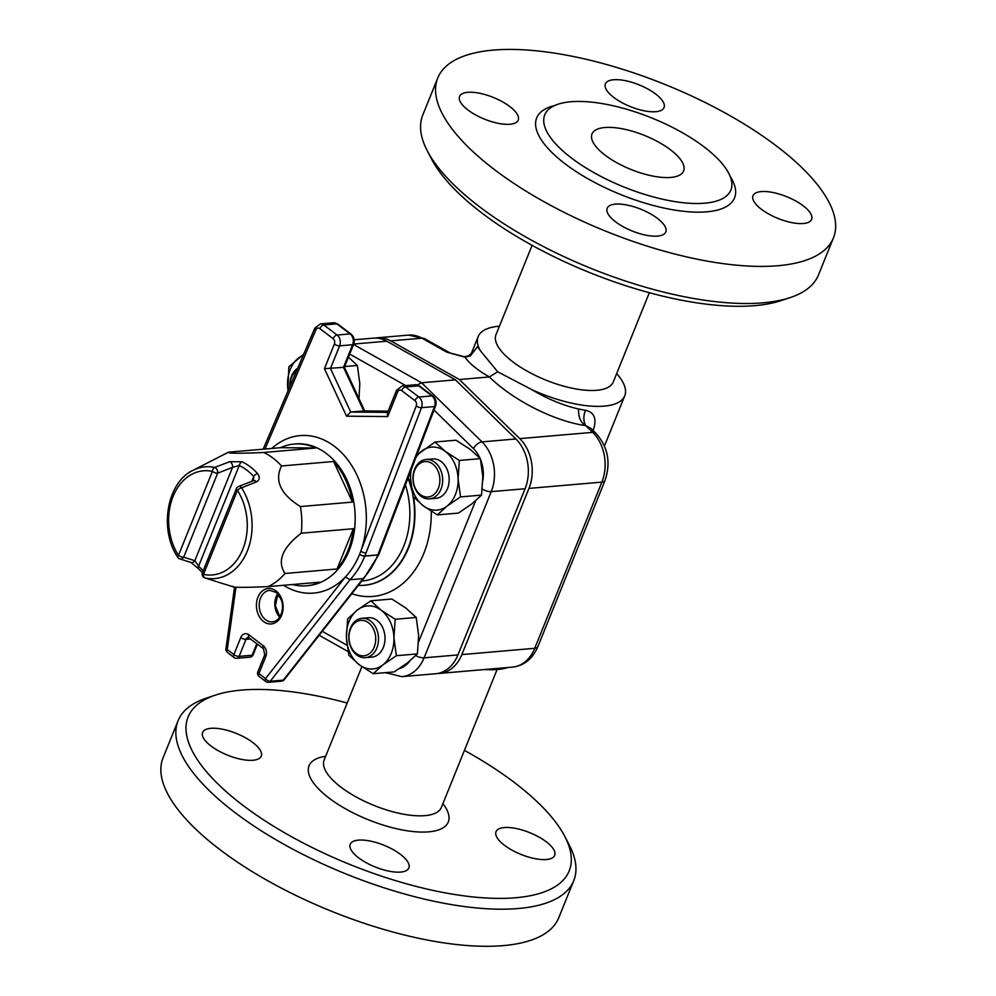 <?xml version="1.0" encoding="UTF-8"?>
<svg xmlns="http://www.w3.org/2000/svg" width="996" height="996" viewBox="0 0 996 996"><rect width="100%" height="100%" fill="white"/><g stroke="black" fill="none" stroke-linecap="round" stroke-linejoin="round"><path stroke-width="1.49" d="M405.409 484.977A71.127 53.361 85.1 0 1 403.791 546.057A71.127 53.361 85.1 0 1 362.469 580.954L361.785 581.017M253.158 654.721A3.947 1.469 -158 0 1 252.137 655.244A3.947 2.963 85.1 0 1 249.834 657.186A3.947 3.947 0 0 0 253.158 654.721L257.454 644.101M249.834 657.186L236.824 658.306A3.947 2.963 -94.9 0 0 239.115 656.364L245.987 639.345A3.947 2.963 85.1 0 1 248.29 637.415L263.492 648.67L264.737 654.845L257.852 671.852A3.947 3.947 0 0 0 259.134 676.483A3.947 2.166 -52.9 0 1 258.923 673.557A3.947 1.469 -158 0 1 257.852 671.852M259.134 676.483L265.758 681.501A3.947 2.166 -52.9 0 1 265.534 678.575L258.923 673.557L265.795 656.551A7.906 5.926 -94.9 0 0 263.268 645.744L248.776 634.763A7.906 5.926 -94.9 0 0 240.758 637.577L233.873 654.596A3.947 1.469 22 0 0 239.115 656.364L252.137 655.244L256.831 643.628M235.952 587.204L227.262 649.579A3.947 0.759 -172.1 0 1 225.943 648.807A3.947 3.947 0 0 0 227.474 652.505A3.947 2.166 127.1 0 1 227.262 649.579L233.873 654.596A3.947 2.166 127.1 0 0 234.097 657.522L234.097 657.522A3.947 3.947 0 0 0 236.824 658.306M281.495 681.164A3.947 2.963 -94.9 0 0 283.275 680.144L270.252 681.264A3.947 2.963 85.1 0 1 268.484 682.285L281.495 681.164A3.947 3.947 0 0 0 284.271 679.67A3.947 2.042 -141.8 0 1 283.275 680.144L363.042 578.626L350.019 579.747A82.992 62.25 -94.9 0 0 364.822 556.092A3.947 1.469 -158 0 1 359.593 554.324L360.789 551.186A79.033 59.287 -94.9 0 0 344.616 455.931A79.033 59.287 -94.9 0 0 271.771 448.449M270.252 681.264A3.947 2.042 -141.8 0 1 265.534 678.575L345.4 576.945L350.019 579.747L270.252 681.264M363.988 578.215L378.878 554.461A3.947 3.947 0 0 0 378.903 554.386A3.947 1.469 -158 0 1 378.878 554.461A3.947 1.469 -158 0 1 377.845 554.971A3.947 2.963 -94.9 0 0 377.87 554.897L364.86 556.017A3.947 2.963 85.1 0 1 364.822 556.092L377.845 554.971A82.992 62.25 85.1 0 1 363.042 578.626L364.05 578.141M364.075 410.925L350.741 412.045L330.473 368.47L339.624 345.849L352.634 344.716L343.495 367.35L324.447 368.657L346.546 416.191L350.741 412.045L387.643 412.381M364.698 410.925L344.367 367.2L343.495 367.35L363.752 410.925L388.141 411.149L363.914 410.912M283.561 585.299A79.033 59.287 -94.9 0 0 345.4 576.945A79.033 59.287 -94.9 0 0 359.593 554.324A3.947 1.419 -159.1 0 0 364.86 556.017L421.495 407.675L434.517 406.555L377.87 554.897A3.947 1.419 -159.1 0 0 378.903 554.386L435.551 406.044C436.771 402.123 435.899 398.823 432.949 396.159A3.947 2.166 127.1 0 0 431.94 395.91L418.918 397.031L405.621 386.958A7.906 5.926 -94.9 0 0 402.197 385.888L396.57 390.283L387.282 413.29L387.705 416.577L346.546 416.191M190.859 562.441A3.947 3.249 -72.4 0 0 191.02 562.491A3.947 3.249 -72.4 0 0 194.83 560.723L183.7 557.162A3.947 1.469 -158 0 1 178.458 555.395A3.947 1.494 147.5 0 0 177.736 557.287A3.947 3.947 0 0 0 179.853 558.93A3.947 3.249 -72.1 0 0 179.865 558.93A3.947 3.249 -72.1 0 0 183.7 557.162L217.638 473.162L232.541 467.373A3.947 2.478 -111.2 0 0 229.678 461.683L214.675 467.448A3.947 2.54 102.2 0 0 212.397 471.394A3.947 1.469 22 0 0 217.638 473.162A3.947 2.465 -111.3 0 0 214.675 467.448A56.087 42.069 -94.9 0 0 193.025 470.336L226.914 452.981A71.127 53.361 85.1 0 1 228.57 452.172L280.648 447.677A71.127 53.361 85.1 0 1 294.281 444.042A71.127 53.361 85.1 0 1 315.794 448.001L263.716 452.495A71.127 53.361 85.1 0 1 281.519 465.979L333.585 461.484A71.127 53.361 85.1 0 1 352.46 502.084L300.394 506.566A71.127 53.361 85.1 0 1 301.253 533.209L353.319 528.727A71.127 53.361 85.1 0 1 337.059 568.99L284.981 573.472A71.127 53.361 85.1 0 1 268.036 586.632L320.114 582.15A71.127 53.361 85.1 0 1 306.482 585.785A71.127 53.361 85.1 0 1 292.438 584.528M204.89 577.892A3.947 3.249 -72.1 0 0 204.902 577.904A3.947 3.249 -72.1 0 0 205.126 577.966A3.947 2.54 -77.8 0 1 203.495 574.356A3.947 1.469 -158 0 1 202.437 572.65A3.947 3.947 0 0 0 204.89 577.892M237.434 490.356A3.947 1.494 -32.5 0 1 241.555 487.816A3.947 2.465 -111.3 0 0 238.604 486.459A3.947 3.947 0 0 0 236.376 488.65A3.947 1.469 22 0 0 237.434 490.356A52.265 39.205 85.1 0 1 242.812 549.282A52.265 39.205 85.1 0 1 203.495 574.356L237.434 490.356M204.902 577.904L216.045 581.452A3.947 3.249 -72.4 0 0 216.157 581.49L205.126 577.966A56.087 42.069 -94.9 0 0 247.319 551.049A56.087 42.069 -94.9 0 0 241.555 487.816L256.395 481.915C259.769 480.022 260.13 477.196 257.466 473.461A63.234 47.422 -94.9 0 0 242.04 461.771A3.947 2.39 115.2 0 0 239.252 465.53A59.399 44.559 85.1 0 1 253.743 476.511A3.947 1.855 -42.1 0 1 257.466 473.461M256.395 481.915A3.947 2.478 -111.2 0 0 253.519 480.657A3.947 2.478 -111.2 0 0 253.457 480.682M251.801 481.329L253.743 476.511L253.519 480.657L238.604 486.459M203.259 570.633A59.399 44.559 85.1 0 1 198.615 566.101A3.947 1.855 137.9 0 0 198.279 568.529L191.02 562.491L179.865 558.93M198.615 566.101L194.83 560.723L232.541 467.373L239.252 465.53L198.615 566.101M242.04 461.771L229.678 461.683M268.036 586.632C242.825 587.69 231.109 587.578 232.902 586.308M301.253 533.209C282.316 547.8 276.9 561.221 284.981 573.472M281.519 465.979C274.298 480.67 280.586 494.203 300.394 506.566M228.57 452.172C226.777 453.441 238.492 453.554 263.716 452.495M315.794 448.001L280.648 447.677M337.059 568.99L353.319 528.727M352.46 502.084L333.585 461.484M385.564 672.649L401.811 676.658L435.663 673.744A38.334 28.747 -94.9 0 0 457.936 654.92L525.079 488.737A38.334 28.747 -94.9 0 0 515.866 438.962L455.471 379.862L386.809 341.205A38.334 28.747 -94.9 0 0 373.4 338.142L354.215 339.785M407.987 478.217A75.584 56.697 85.1 0 1 411.883 490.866M413.029 496.481A75.584 56.697 85.1 0 1 360.776 585.436A75.584 56.697 85.1 0 1 358.348 585.387M417.299 384.942L421.619 382.775L353.568 344.467M455.471 379.862L421.619 382.775L482.014 441.888A7.906 3.934 134.4 0 0 473.436 448.598A30.428 22.821 85.1 0 1 480.01 458.26M303.245 355.261A31.611 23.717 -94.9 0 0 298.551 358A31.611 23.717 -94.9 0 0 287.558 385.215A31.611 23.717 -94.9 0 0 288.105 390.743M287.956 391.092L288.828 366.839L303.68 354.252M359.008 398.661L359.805 383.535L357.365 365.47L348.438 357.153M344.628 366.565L357.365 365.47M357.402 609.988A31.611 23.717 -94.9 0 0 346.396 637.203A31.611 23.717 -94.9 0 0 359.158 664.656A31.611 23.717 -94.9 0 0 382.925 664.867A31.611 23.717 -94.9 0 0 393.918 637.652A31.611 23.717 -94.9 0 0 381.157 610.199A31.611 23.717 -94.9 0 0 357.402 609.988L370.848 600.825L381.157 610.199L395.188 619.263L393.918 637.652L396.371 655.717L382.925 664.867L373.189 673.707L359.158 664.656L348.849 655.268L346.396 637.203L347.666 618.827L357.402 609.988M365.345 657.671L371.857 657.111A19.758 14.816 -94.9 0 0 384.929 636.158A19.758 14.816 -94.9 0 0 368.458 617.744L361.959 618.304A19.758 14.816 -94.9 0 0 349.036 633.431A19.758 14.816 -94.9 0 0 356.78 655.007A19.758 14.816 -94.9 0 0 365.345 657.671A19.758 14.816 -94.9 0 0 378.418 636.718A19.758 14.816 -94.9 0 0 361.959 618.304M373.189 673.707L394.204 671.902L407.65 662.738L417.386 653.899L418.656 635.523L416.204 617.458L405.895 608.07L391.864 599.007L370.848 600.825M396.371 655.717L417.386 653.899M395.188 619.263L416.204 617.458M411.174 469.875A31.611 23.717 -94.9 0 0 410.564 478.404A31.611 23.717 -94.9 0 0 423.325 505.844A31.611 23.717 -94.9 0 0 447.08 506.068A31.611 23.717 -94.9 0 0 458.085 478.839A31.611 23.717 -94.9 0 0 445.324 451.4A31.611 23.717 -94.9 0 0 421.557 451.176A31.611 23.717 -94.9 0 0 415.917 457.438M429.513 498.872L436.011 498.311A19.758 14.816 -94.9 0 0 449.084 477.345A19.758 14.816 -94.9 0 0 432.625 458.932L426.114 459.492A19.758 14.816 -94.9 0 0 413.203 474.631A19.758 14.816 -94.9 0 0 420.935 496.195A19.758 14.816 -94.9 0 0 429.513 498.872A19.758 14.816 -94.9 0 0 442.573 477.906A19.758 14.816 -94.9 0 0 426.114 459.492M416.789 455.147L435.003 442.012L445.324 451.4L459.355 460.463L458.085 478.839L460.526 496.904L447.08 506.068L437.356 514.907L423.325 505.844L413.004 496.456L410.564 478.404L410.626 471.282M437.356 514.907L458.372 513.089L471.818 503.939L481.541 495.099L482.811 476.711L480.371 458.646L470.05 449.271L456.019 440.207L435.003 442.012M460.526 496.904L481.541 495.099M459.355 460.463L480.371 458.646M356.157 653.413A17.779 13.334 85.1 0 1 355.174 622.662A17.779 13.334 85.1 0 1 375.716 638.224A17.779 13.334 85.1 0 1 356.157 653.413M297.717 368.221A19.758 14.816 -94.9 0 0 289.973 386.348M290.135 385.962A17.779 13.334 85.1 0 1 296.82 370.313M420.324 494.601A17.779 13.334 85.1 0 1 419.328 463.862A17.779 13.334 85.1 0 1 439.871 479.425A17.779 13.334 85.1 0 1 420.324 494.601M427.384 151.006L431.791 159.435A205.487 76.182 22 0 0 589.333 272.456A205.487 76.182 22 0 0 781.163 300.593L790.189 297.592A213.393 79.12 -158 0 1 590.977 268.372A213.393 79.12 -158 0 1 427.384 151.006A213.393 79.12 -158 0 1 422.765 115.075L437.754 77.987A213.393 79.12 -158 0 1 572.401 56.311A213.393 79.12 -158 0 1 776.208 145.802A213.393 79.12 -158 0 1 833.453 237.857A213.393 79.12 -158 0 1 605.966 231.271A213.393 79.12 -158 0 1 437.754 77.987M833.453 237.857L818.475 274.946A213.393 79.12 -158 0 1 790.189 297.592M532.088 245.34L496.008 334.656A63.221 23.443 22 0 0 545.845 380.086A63.221 23.443 22 0 0 613.25 382.028L649.342 292.712M703.935 146.773A100.372 37.213 22 0 0 608.083 104.68A100.372 37.213 22 0 0 544.737 114.876A100.372 37.213 22 0 0 623.87 186.987A100.372 37.213 22 0 0 730.865 190.074A100.372 37.213 22 0 0 703.935 146.773M657.335 218.311A31.611 11.715 -158 0 1 665.814 231.956A31.611 11.715 -158 0 1 632.111 230.972A31.611 11.715 -158 0 1 607.187 208.264A31.611 11.715 -158 0 1 627.144 205.052A31.611 11.715 -158 0 1 657.335 218.311M509.977 124.263A31.611 11.715 -158 0 1 475.627 114.951A31.611 11.715 -158 0 1 459.579 96.45A31.611 11.715 -158 0 1 493.281 97.421A31.611 11.715 -158 0 1 518.206 120.143A31.611 11.715 -158 0 1 509.977 124.263M613.885 97.521A31.611 11.715 -158 0 1 605.394 83.888A31.611 11.715 -158 0 1 639.096 84.859A31.611 11.715 -158 0 1 664.021 107.58A31.611 11.715 -158 0 1 644.076 110.78A31.611 11.715 -158 0 1 613.885 97.521M761.23 191.581A31.611 11.715 -158 0 1 795.58 200.893A31.611 11.715 -158 0 1 811.628 219.394A31.611 11.715 -158 0 1 777.926 218.41A31.611 11.715 -158 0 1 753.001 195.702A31.611 11.715 -158 0 1 761.23 191.581M670.345 149.674A49.402 18.314 -158 0 1 683.605 170.976A49.402 18.314 -158 0 1 630.941 169.457A49.402 18.314 -158 0 1 592.01 133.974A49.402 18.314 -158 0 1 623.172 128.957A49.402 18.314 -158 0 1 670.345 149.674M485.189 669.474A79.033 29.307 22 0 0 490.418 669.698A79.033 29.307 22 0 0 507.848 667.519M616.661 373.587A79.033 29.307 -158 0 1 624.729 395.81A79.033 29.307 -158 0 1 531.889 389.685L497.676 371.782L480.234 350.555A79.033 29.307 -158 0 1 478.167 336.598A79.033 29.307 -158 0 1 499.419 326.215M480.234 350.555L477.545 346.521L473.81 351.476M497.676 371.782L489.322 376.936C477.482 370.114 469.402 363.552 465.107 357.265A7.906 2.888 -81.1 0 0 464.248 356.705L446.768 352.148L465.107 357.265L470.461 355.809L477.545 346.521L474.681 350.443L468.369 355.958A7.906 3.972 -120.5 0 0 468.357 355.958A7.906 3.972 -120.5 0 0 468.282 356.008M592.732 431.691C597.276 419.528 594.861 412.381 585.474 410.29L578.564 408.995C563.151 405.472 547.588 399.035 531.889 389.685M604.497 445.897L624.729 395.81M375.355 338.055A38.334 28.747 85.1 0 1 377.297 337.806A38.334 28.747 85.1 0 1 390.718 340.869L459.368 379.526L519.763 438.626A38.334 28.747 85.1 0 1 528.976 488.401L461.845 654.584A38.334 28.747 85.1 0 1 439.56 673.408A38.334 28.747 85.1 0 1 437.605 673.483M470.461 355.809A7.906 3.972 -120.5 0 0 468.369 355.958L464.248 356.705A7.906 2.888 -81.1 0 0 464.136 356.693M578.564 408.995C578.34 417.349 580.743 422.902 585.797 425.628A11.852 6.848 98.3 0 1 585.474 410.29M459.368 379.526L489.322 376.936C513.65 400.629 554.623 421.308 585.797 425.628L590.902 428.392L595.907 433.285A11.852 5.914 134.4 0 0 592.67 432.351A38.334 28.747 85.1 0 1 601.883 482.114L534.74 648.296A38.334 28.747 85.1 0 1 512.467 667.121L439.56 673.408M449.383 352.634L446.768 352.148L421.955 338.179A11.852 6.984 -60.6 0 1 424.645 338.715L449.968 352.895M400.38 854.307A31.611 11.715 -158 0 1 408.858 867.939A31.611 11.715 -158 0 1 375.156 866.968A31.611 11.715 -158 0 1 350.231 844.259A31.611 11.715 -158 0 1 370.188 841.047A31.611 11.715 -158 0 1 400.38 854.307M253.021 760.259A31.611 11.715 -158 0 1 218.672 750.947A31.611 11.715 -158 0 1 202.624 732.446A31.611 11.715 -158 0 1 236.326 733.417A31.611 11.715 -158 0 1 261.251 756.126A31.611 11.715 -158 0 1 253.021 760.259M504.275 827.564A31.611 11.715 -158 0 1 538.624 836.877A31.611 11.715 -158 0 1 554.672 855.377A31.611 11.715 -158 0 1 520.97 854.406A31.611 11.715 -158 0 1 496.045 831.697A31.611 11.715 -158 0 1 504.275 827.564M215.36 695.133L206.321 698.134A213.393 79.12 22 0 0 178.047 720.78L163.058 757.869A213.393 79.12 22 0 0 331.282 911.166A213.393 79.12 22 0 0 558.768 917.739L573.758 880.651A213.393 79.12 22 0 0 569.139 844.72L564.732 836.291A205.487 76.182 -158 0 1 350.106 864.553A205.487 76.182 -158 0 1 215.36 695.133A205.487 76.182 -158 0 1 347.181 703.014M178.047 720.78A213.393 79.12 22 0 0 346.259 874.065A213.393 79.12 22 0 0 573.758 880.651M464.422 750.386A205.487 76.182 -158 0 1 514.036 782.246A205.487 76.182 -158 0 1 564.732 836.291M265.795 656.551A3.947 1.469 -158 0 1 264.737 654.845M263.268 645.744A3.947 2.166 127.1 0 0 263.492 648.67M248.776 634.763A3.947 2.166 127.1 0 0 248.988 637.689M240.758 637.577A3.947 1.469 22 0 0 245.987 639.345L250.656 638.946M275.954 590.914A17.779 13.334 -94.9 0 0 256.408 606.103A17.779 13.334 -94.9 0 0 276.95 621.666A17.779 13.334 -94.9 0 0 275.954 590.914M435.551 406.044A3.947 1.419 -159.1 0 1 434.517 406.555A7.906 5.926 85.1 0 0 431.94 395.91L418.644 385.838A3.947 2.166 127.1 0 1 419.652 386.087L415.22 384.767A7.906 5.926 85.1 0 1 418.644 385.838L405.621 386.958A3.947 2.166 127.1 0 0 401.649 390.581L414.946 400.653A3.947 2.963 85.1 0 1 416.228 405.982L360.789 551.186A3.947 1.419 -159.1 0 0 366.055 552.88M344.367 367.213L353.667 344.205A3.947 1.469 -158 0 1 352.634 344.716A7.906 5.926 85.1 0 0 350.119 333.921L337.096 335.042L323.8 324.97L336.822 323.849L350.119 333.921A3.947 2.166 127.1 0 1 351.127 334.17L337.831 324.098A3.947 2.166 127.1 0 0 336.822 323.849A7.906 5.926 85.1 0 0 333.399 322.779L320.376 323.899L314.811 328.157A3.947 1.519 23.1 0 0 315.844 329.937A3.947 2.963 85.1 0 1 319.828 328.605L333.125 338.665A3.947 2.963 85.1 0 1 334.382 344.068A3.947 1.469 -158 0 0 339.624 345.849A7.906 5.926 -94.9 0 0 337.096 335.042A3.947 2.166 127.1 0 0 333.125 338.665M416.228 405.982A3.947 1.419 -159.1 0 0 421.495 407.675A7.906 5.926 -94.9 0 0 418.918 397.031A3.947 2.166 127.1 0 0 414.946 400.653M319.828 328.605A3.947 2.166 127.1 0 1 323.8 324.97A7.906 5.926 -94.9 0 0 320.376 323.899M324.447 368.657L334.382 344.068M265.011 449.022L315.844 329.937M294.281 444.042L295.575 443.93A71.127 53.361 85.1 0 1 326.427 453.554A71.127 53.361 85.1 0 1 354.29 531.204A71.127 53.361 85.1 0 1 307.789 585.673L306.482 585.785M396.57 390.283A3.947 1.469 22 0 0 397.641 391.988A3.947 2.963 85.1 0 1 401.649 390.581M397.641 391.988L387.705 416.577M277.697 593.865A15.812 11.852 -94.9 0 0 279.702 617.059M272.431 621.865A15.812 11.852 85.1 0 1 259.259 607.137A15.812 11.852 85.1 0 1 269.717 590.367L276.066 592.383C284.159 600.812 282.727 607.436 281.793 612.254C279.913 618.167 276.788 621.38 272.431 621.865M178.458 555.395A52.265 39.205 85.1 0 1 173.092 496.469A52.265 39.205 85.1 0 1 212.397 471.394L178.458 555.395M408.211 477.644A75.621 56.722 85.1 0 1 411.236 486.646M413.564 497.066A75.621 56.722 85.1 0 1 361.187 585.436A75.621 56.722 85.1 0 1 360.988 585.436M351.812 593.703A87.449 65.599 -94.9 0 0 431.231 511.259M347.056 645.271L322.256 631.315M409.854 660.971A30.428 22.821 85.1 0 1 399.496 668.54M475.615 500.814L418.619 641.885M480.582 459.617A30.428 22.821 85.1 0 1 482.848 480.47M434.019 410.028L473.436 448.598M349.683 354.066L405.658 385.589M401.811 676.658A38.334 28.747 -94.9 0 0 424.084 657.833L491.227 491.651A7.906 2.926 -158 0 1 482.325 489.148M525.079 488.737L491.227 491.651A38.334 28.747 -94.9 0 0 482.014 441.888L515.866 438.962M457.936 654.92L424.084 657.833A7.906 2.926 -158 0 1 415.718 655.629M386.61 673.234A7.906 4.656 -60.6 0 1 385.863 672.624M353.729 344.056L386.809 341.205M554.685 105.539A106.697 39.554 22 0 0 620.782 194.594A106.697 39.554 22 0 0 730.205 176.441M595.907 433.285C608.008 446.93 611.034 462.692 604.97 480.57L537.828 646.753A11.852 4.395 -158 0 1 534.74 648.296L461.845 654.584M390.718 340.869L421.955 338.179A38.334 28.747 85.1 0 0 408.547 335.104L377.297 337.806M585.797 425.628L592.67 432.351L519.763 438.626M604.97 480.57A11.852 4.395 -158 0 1 601.883 482.114L528.976 488.401M497.104 669.511L441.402 807.383A63.221 23.443 -158 0 1 401.5 813.807A63.221 23.443 -158 0 1 341.118 787.288A63.221 23.443 -158 0 1 324.148 760.01L361.884 666.635M325.655 756.3A75.086 27.838 22 0 0 329.178 798.17A75.086 27.838 22 0 0 418.756 831.984A75.086 27.838 22 0 0 442.896 803.672M227.474 652.505L234.097 657.522M234.558 587.08L225.943 648.807M265.758 681.501A3.947 3.947 0 0 0 268.484 682.285M364.013 578.178L284.271 679.67M432.949 396.159L419.652 386.087M353.667 344.205C354.974 340.246 354.128 336.897 351.127 334.17M337.831 324.098L333.399 322.779M415.22 384.767L402.197 385.888M314.811 328.157L263.156 449.184M277.909 594.077L275.369 605.742L279.864 616.798M177.736 557.287C158.937 529.66 166.73 482.537 193.025 470.336M198.279 568.529L202.437 572.663L236.376 488.65M217.501 581.95L233.251 586.843M277.386 594.973L280.486 598.011M319.156 635.261L348.065 651.533M483.732 669.598L490.418 669.698M478.167 336.598L471.133 354.016M580.319 541.587L592.832 510.612M537.828 646.753C532.474 658.954 524.02 665.739 512.467 667.121M424.645 338.715L408.547 335.104"/></g></svg>
